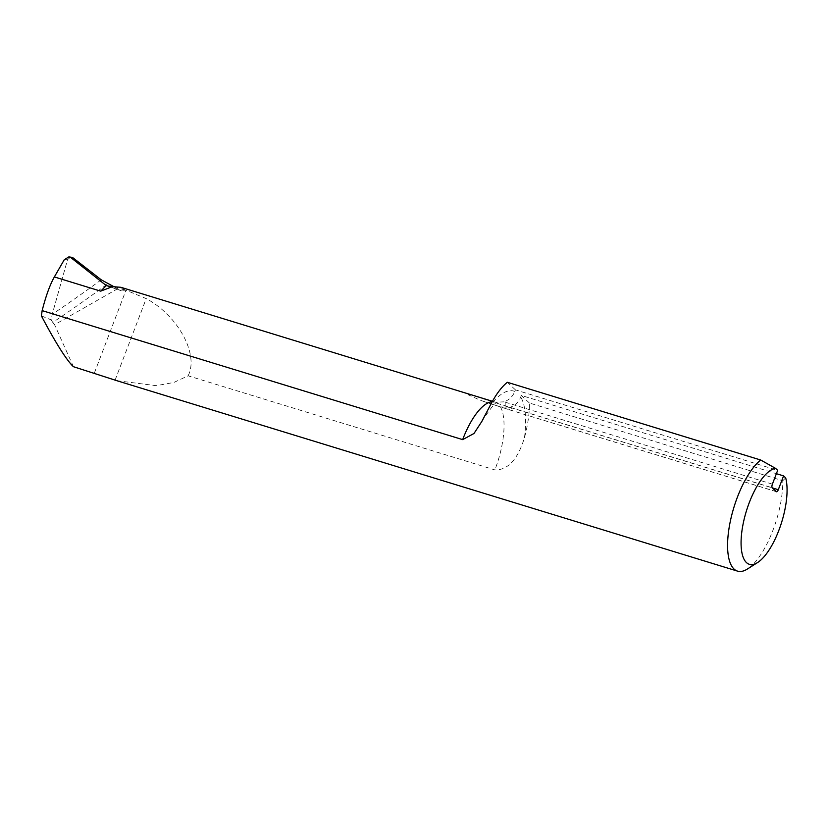 <?xml version="1.0" encoding="UTF-8"?>
<svg xmlns="http://www.w3.org/2000/svg" width="828" height="828" viewBox="0 0 828 828"><rect width="100%" height="100%" fill="white"/><g stroke="black" fill="none" stroke-linecap="round" stroke-linejoin="round"><path stroke-width="0.62" stroke-dasharray="4.14 3.1" d="M113.705 286.581L121.343 290.752L107.019 285.867M116.841 380.694L156.264 385.682L173.87 382.453L188.101 375.798L494.875 469.911C511.725 470.345 520.253 451.684 524.476 437.588A60.051 22.201 107.1 0 0 529.402 403.019L782.76 480.747A60.051 22.201 -72.9 0 1 747.477 568.981M64.253 259.744L67.534 259.692L52.216 314.309L51.098 319.836L52.764 322.423A1251.149 942.512 -51.9 0 0 107.702 283.807M41.4 315.903L51.098 319.836M67.534 259.692L70.825 256.866M772.389 484.163L505.66 402.325A997.916 912.249 133.2 0 1 504.055 401.839C509.168 399.965 512.76 396.498 514.819 391.447L515.42 389.874L777.668 470.325M515.42 389.874L507.347 382.288M504.055 401.839L495.486 402.242L476.235 396.384C471.877 394.977 469.186 394.438 468.162 394.759L480.375 400.276L500.402 406.858L509.965 407.397C515.078 405.523 518.67 402.056 520.729 397.005L521.329 395.432L776.385 473.678M117.959 288.558L54.576 324.721L52.764 322.423M108.861 286.353L120.505 290.328L126.001 290.193L146.214 298.618C178.041 315.603 199.217 354.601 188.101 375.798M73.444 366.711L54.576 324.721M529.402 403.019L521.329 395.432M785.668 477.849L782.76 480.747M120.909 287.306L125.235 289.955M514.819 391.447A70.566 26.092 107.1 0 0 490.238 405.409M492.194 401.746A54.555 20.172 -72.9 0 1 494.978 402.066A54.555 20.172 -72.9 0 1 495.486 402.242M94.33 373.117L126.001 290.193M524.476 437.588A70.566 26.092 107.1 0 0 520.729 397.005M500.402 406.858A54.555 20.172 -72.9 0 1 494.875 469.911M115.082 380.145L146.214 298.618M124.966 290.142L114.481 286.56M101.244 279.812A1246.14 938.745 128.1 0 1 52.216 314.309M509.965 407.397A997.916 912.249 -46.8 0 0 511.569 407.883L772.358 487.899M776.353 491.646L509.634 409.819L505.494 405.927L772.213 487.754M476.235 396.384A1000.917 914.992 -46.8 0 0 505.494 405.927A3.001 1.107 107.1 0 1 505.66 402.325M776.529 491.749L509.81 409.922A3.001 1.107 107.1 0 1 509.634 409.819A1000.917 914.992 133.2 0 1 480.375 400.276M483.614 401.435L509.81 409.922A3.001 1.107 107.1 0 0 511.569 407.883M481.875 421.369C490.735 407.873 496.013 401.497 497.69 402.222L492.443 401.29"/><path stroke-width="1.24" d="M492.443 401.29L120.909 287.306L112.463 286.623L100.685 291.145L106.294 285.598L70.659 257.446L68.838 256.897L72.491 257.425L70.659 257.446M72.491 257.425L101.244 279.812L113.705 286.581M68.838 256.897L64.253 259.744L54.358 276.935C49.918 284.832 45.85 296.062 42.156 310.614L462.655 439.627A54.555 20.172 -72.9 0 1 492.194 401.746M42.156 310.614L41.4 315.903C54.762 341.26 65.05 357.82 72.264 365.593L73.444 366.711L116.841 380.694L737.572 571.134A60.051 22.201 -72.9 0 1 730.306 521.35A60.051 22.201 -72.9 0 1 760.704 460.016L507.347 382.288A60.051 22.201 107.1 0 0 490.238 405.409L481.875 421.369L473.989 433.489L462.655 439.627M760.704 460.016L775.577 468.369A50.042 18.506 107.1 0 0 742.933 524.869A50.042 18.506 107.1 0 0 757.651 562.502L747.477 568.981A60.051 22.201 -72.9 0 1 737.572 571.134M757.651 562.502A50.042 18.506 107.1 0 0 780.866 524.704A50.042 18.506 107.1 0 0 785.668 477.849L783.578 475.883L778.299 489.721A3.001 1.107 -72.9 0 1 776.529 491.749A3.001 1.107 -72.9 0 1 776.353 491.646L772.213 487.754A3.001 1.107 -72.9 0 1 772.389 484.163L777.668 470.325L775.577 468.369M776.385 473.678L783.578 475.883M112.463 286.623L107.019 285.867M105.87 285.329L108.861 286.353M100.685 291.145L54.358 276.935M772.358 487.899L778.299 489.721"/></g></svg>
